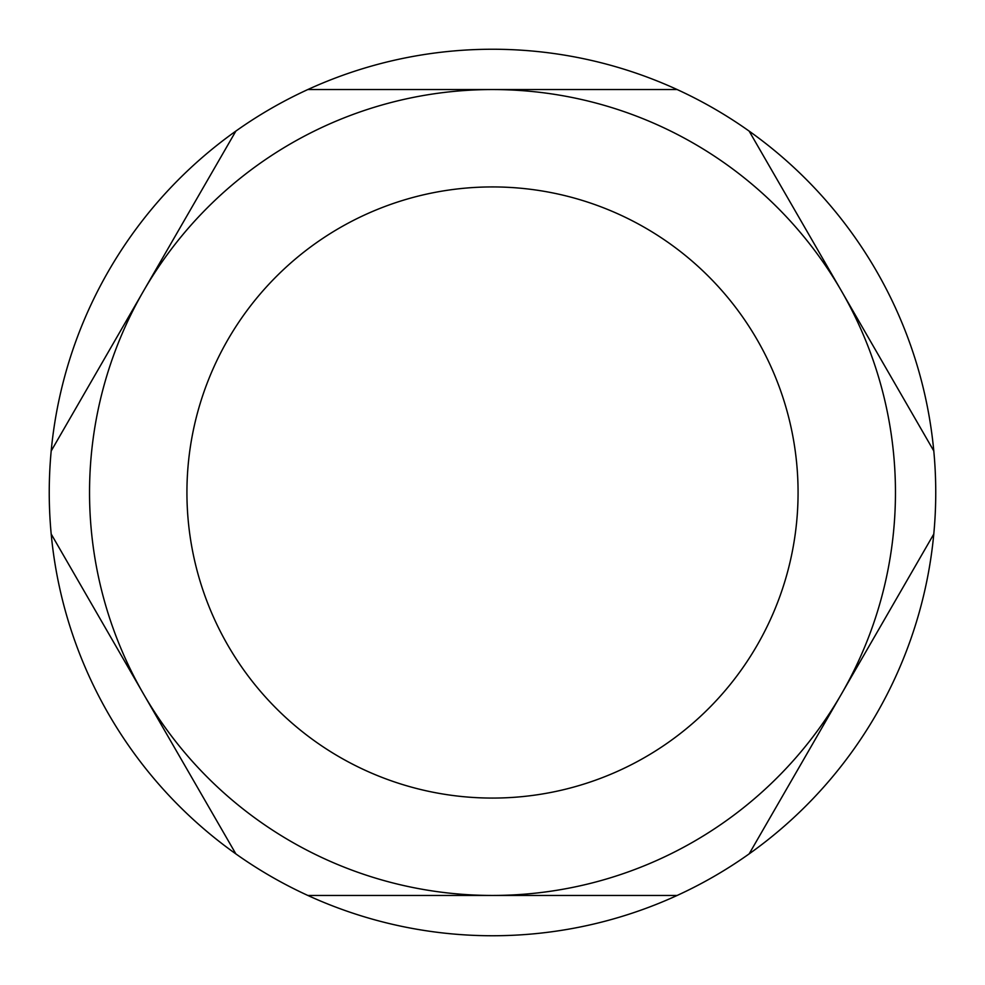 <?xml version="1.0" encoding="UTF-8"?>
<svg xmlns="http://www.w3.org/2000/svg" width="985" height="985" viewBox="0 0 985 985"><rect width="100%" height="100%" fill="white"/><g stroke="black" fill="none" stroke-linecap="round" stroke-linejoin="round"><path stroke-width="1.48" d="M186.928 492.5A305.572 305.572 0 0 0 492.5 798.072A305.572 305.572 0 0 0 798.072 492.5A305.572 305.572 0 0 0 492.5 186.928A305.572 305.572 0 0 0 186.928 492.5M933.792 450.945A443.25 443.25 0 0 1 235.858 853.896A443.25 443.25 0 0 1 677.163 89.549A443.25 443.25 0 0 1 933.792 450.945L841.473 291.018A402.951 402.951 0 0 1 841.473 693.982L749.142 853.896M749.142 131.103L841.473 291.018A402.951 402.951 0 0 0 492.5 89.549L677.163 89.549M933.792 534.055L841.473 693.982A402.951 402.951 0 0 1 492.5 895.451L307.837 895.451M677.163 895.451L492.5 895.451A402.951 402.951 0 0 1 143.527 693.982L51.208 534.055M235.858 853.896L143.527 693.982A402.951 402.951 0 0 1 143.527 291.018L235.858 131.103M51.208 450.945L143.527 291.018A402.951 402.951 0 0 1 492.5 89.549L307.837 89.549"/></g></svg>
